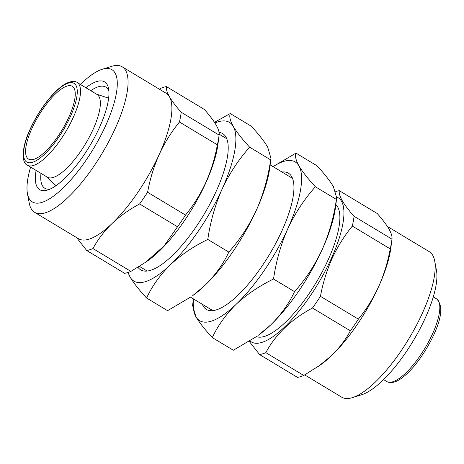 <?xml version="1.0" encoding="UTF-8"?>
<svg xmlns="http://www.w3.org/2000/svg" width="464" height="464" viewBox="0 0 464 464"><rect width="100%" height="100%" fill="white"/><g stroke="black" fill="none" stroke-linecap="round" stroke-linejoin="round"><path stroke-width="0.7" d="M219.037 132.42A79.512 25.659 121 0 1 227.743 142.216A79.512 25.659 121 0 1 216.305 191.046A79.512 25.659 121 0 1 150.638 270.297A79.512 25.659 121 0 1 137.97 267.276M204.902 285.418A92.638 29.893 121 0 1 192.693 295.626L204.902 285.418C215.163 275.326 223.132 264.213 228.816 252.091C239.865 239.737 249.075 225.707 256.447 210.012A92.638 29.893 121 0 1 204.902 285.418M214.49 122.328L230.248 113.547C229.117 116.452 230.115 120.715 233.235 126.336C236.727 132.182 242.196 139.136 249.644 147.204C238.479 159.738 229.268 173.762 222.018 189.283C215.035 205.221 210.302 221.937 207.802 239.441C193.511 246.419 181.064 254.835 170.474 264.695C160.219 274.787 152.244 285.899 146.566 298.021L167.579 310.671L190.745 296.995M270.976 158.357L269.81 167.527A92.638 29.893 121 0 1 256.447 210.012C263.361 194.288 268.099 177.567 270.657 159.854L270.976 158.357L267.664 147.059C264.178 141.213 258.709 134.258 251.262 126.196L230.248 113.547M146.566 298.021C139.101 289.942 133.632 282.982 130.158 277.153L127.902 272.507M207.802 239.441L228.816 252.091M249.644 147.204L270.657 159.854M214.913 122.977A92.638 29.893 121 0 1 233.235 126.336A92.638 29.893 121 0 1 222.018 189.283A92.638 29.893 121 0 1 170.474 264.695A92.638 29.893 121 0 1 130.158 277.153A92.638 29.893 121 0 1 128.325 272.374M281.973 172.005A79.512 25.659 121 0 1 293.474 181.784A79.512 25.659 121 0 1 282.031 230.62A79.512 25.659 121 0 1 216.369 309.865A79.512 25.659 121 0 1 202.345 304.28M336.383 199.421L336.702 197.925L333.396 186.632C329.91 180.786 324.44 173.826 316.987 165.764L295.98 153.114C294.849 156.02 295.841 160.283 298.967 165.903C302.453 171.75 307.922 178.704 315.375 186.772L336.383 199.421C333.889 216.92 329.15 233.641 322.173 249.58A92.638 29.893 121 0 1 270.634 324.986A92.638 29.893 121 0 1 258.419 335.194L270.634 324.986C280.894 314.894 288.863 303.781 294.541 291.659C305.712 279.125 314.923 265.095 322.173 249.58A92.638 29.893 121 0 0 335.536 207.095L336.702 197.925M315.375 186.772C304.326 199.126 295.116 213.15 287.744 228.851C280.824 244.574 276.092 261.29 273.534 279.009C259.237 285.986 246.796 294.402 236.205 304.262C225.945 314.354 217.976 325.467 212.297 337.589L233.305 350.239L256.47 336.562M273.041 166.628L295.98 153.114M212.297 337.589C204.833 329.51 199.363 322.555 195.889 316.726L192.577 305.428L193.413 298.903M273.534 279.009L294.541 291.659M273.087 166.657A92.638 29.893 121 0 1 298.967 165.903A92.638 29.893 121 0 1 287.744 228.851A92.638 29.893 121 0 1 236.205 304.262A92.638 29.893 121 0 1 195.889 316.726A92.638 29.893 121 0 1 193.459 298.926M249.986 340.883A84.141 27.15 -59 0 0 331.354 258.471A84.141 27.15 -59 0 0 336.777 197.038M259.573 354.56A94.18 30.392 -59 0 0 265.826 352.628L303.74 375.451A94.18 30.392 -59 0 1 297.488 377.389L259.573 354.56L249.22 341.365M303.74 375.451L320.195 365.116A84.918 27.399 -59 0 0 331.395 355.76C339.201 348.162 345.529 339.857 350.378 330.838L312.463 308.015C291.276 319.365 275.732 334.237 265.826 352.628M312.463 308.015A94.18 30.392 -59 0 0 320.456 296.322L358.37 319.145C366.363 309.372 373.12 298.538 378.641 286.63A84.918 27.399 -59 0 0 390.885 247.689L391.918 239.581A94.18 30.392 -59 0 0 391.976 239.134C392.358 236.611 391.338 233.206 388.925 228.932C386.344 224.541 382.435 219.402 377.203 213.504L339.288 190.681A94.18 30.392 -59 0 0 335.762 191.568M318.414 366.369L331.395 355.76A84.918 27.399 -59 0 0 378.641 286.63C383.931 274.763 387.794 262.183 390.236 248.895L352.321 226.072C344.247 235.967 337.49 246.807 332.05 258.587C326.72 270.599 322.851 283.179 320.456 296.322M304.715 374.918L341.707 397.184A84.918 27.399 -59 0 0 352.333 397.642A84.918 27.399 -59 0 0 422.46 313.009A84.918 27.399 -59 0 0 434.675 260.861A84.918 27.399 -59 0 0 429.299 251.685L387.399 226.467M352.333 397.642L361.607 394.76A77.198 24.911 -59 0 0 425.36 317.817A77.198 24.911 -59 0 0 436.467 270.408L434.675 260.861M90.753 90.677A59.056 19.053 121 0 1 105.74 87.087A59.056 19.053 121 0 1 108.907 91.292M85.875 87.742A62.913 20.3 121 0 1 108.588 88.694A62.913 20.3 121 0 1 99.534 127.333A62.913 20.3 121 0 1 47.577 190.037A62.913 20.3 121 0 1 36.105 170.41M80.376 84.431A77.198 24.911 121 0 1 102.306 69.24A77.198 24.911 121 0 1 105.751 125.413A77.198 24.911 121 0 1 59.061 191.673A77.198 24.911 121 0 1 27.446 193.592A77.198 24.911 121 0 1 30.607 167.104M102.306 69.24L111.58 66.358A84.918 27.399 121 0 1 122.206 66.816A84.918 27.399 121 0 1 115.368 128.139A84.918 27.399 121 0 1 34.614 212.315A84.918 27.399 121 0 1 29.238 203.139L27.446 193.592M219.112 135.07C219.936 130.019 215.012 121.475 204.34 109.44L166.425 86.611C166.042 89.14 167.057 92.539 169.476 96.819C172.057 101.204 175.966 106.349 181.198 112.247L219.112 135.07A94.18 30.392 121 0 1 219.054 135.517A94.18 30.392 121 0 1 217.372 144.832L179.458 122.009C171.384 131.904 164.627 142.738 159.187 154.524A84.918 27.399 121 0 1 111.94 223.648A84.918 27.399 121 0 1 78.433 238.693L34.614 212.315M219.054 135.517L217.941 144.298A84.141 27.15 121 0 1 205.801 182.886A84.141 27.15 121 0 1 147.888 260.658L145.551 262.305L164.041 245.978L177.509 226.774L139.6 203.951C129.108 209.6 119.886 216.166 111.94 223.648C104.139 231.246 97.811 239.552 92.962 248.565L130.877 271.388L145.551 262.305M122.206 66.816L166.025 93.194A84.918 27.399 121 0 1 169.476 96.819A84.918 27.399 121 0 1 159.187 154.524C153.857 166.535 149.988 179.116 147.593 192.253L185.507 215.081C193.5 205.308 200.257 194.468 205.772 182.567C211.062 170.694 214.931 158.12 217.372 144.832M185.507 215.081A94.18 30.392 121 0 1 177.509 226.774M130.877 271.388A94.18 30.392 121 0 1 124.625 273.319L86.71 250.496L76.508 237.533M31.941 128.424A42.456 13.7 121 0 1 72.32 86.339A42.456 13.7 121 0 1 68.898 117.003A42.456 13.7 121 0 1 28.524 159.088A42.456 13.7 121 0 1 31.941 128.424M93.148 129.305A48.25 15.567 121 0 1 47.264 177.132L27.411 165.178A48.25 15.567 121 0 0 73.295 117.351A48.25 15.567 121 0 0 77.181 82.511L97.034 94.459A48.25 15.567 121 0 1 93.148 129.305M335.849 204.63A77.198 24.911 121 0 1 328.332 259.405A77.198 24.911 121 0 1 256.389 336.626M92.962 248.565A94.18 30.392 121 0 1 86.71 250.496M147.593 192.253A94.18 30.392 121 0 1 139.6 203.951M181.198 112.247A94.18 30.392 121 0 1 179.458 122.009M160.173 88.549A94.18 30.392 121 0 1 166.425 86.611M50.019 189.103A59.056 19.053 121 0 1 44.822 188.274A59.056 19.053 121 0 1 40.983 173.35M390.236 248.895A94.18 30.392 -59 0 0 391.918 239.581M350.378 330.838A94.18 30.392 -59 0 0 358.37 319.145M339.288 190.681C338.465 195.733 343.389 204.276 354.061 216.311L391.976 239.134M352.321 226.072A94.18 30.392 -59 0 0 354.061 216.311M432.61 333.662A48.25 15.567 121 0 1 386.727 381.489C398.35 388.322 421.3 361.711 433.712 334.933C442.059 316.958 442.987 304.923 436.496 298.822A48.25 15.567 121 0 1 432.61 333.662M70.412 116.534A45.93 14.819 121 0 1 32.451 162.325A45.93 14.819 121 0 1 30.427 128.893A45.93 14.819 121 0 1 68.388 83.108A45.93 14.819 121 0 1 70.412 116.534M383.537 379.569L386.727 381.489M46.783 176.842L55.987 185.652M77.181 82.511C75.562 80.881 69.223 80.452 61.608 86.391C50.918 94.227 37.787 112.143 30.201 129.067C20.781 148.834 21.982 163.63 27.411 165.178M139.403 266.388L147.152 271.051M190.513 297.157L212.877 310.619M219.165 134.195L226.78 138.777M270.147 164.882L292.506 178.35M96.553 94.169L108.646 98.182M433.301 296.896L436.496 298.822"/></g></svg>
